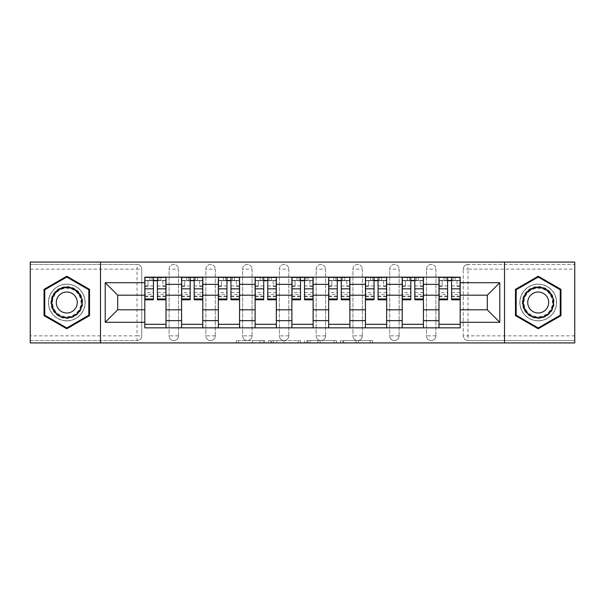 <?xml version="1.0" encoding="UTF-8"?>
<svg xmlns="http://www.w3.org/2000/svg" width="605" height="605" viewBox="0 0 605 605"><rect width="100%" height="100%" fill="white"/><g stroke="black" fill="none" stroke-linecap="round" stroke-linejoin="round"><path stroke-width="0.45" stroke-dasharray="3.02 2.27" d="M264.786 342.922L238.582 342.922L264.786 342.922L264.786 340.57L252.58 340.57L252.58 342.922L252.58 340.57L264.786 340.57L264.786 342.922L264.786 340.57L252.58 340.57L252.58 342.922L252.58 340.57L264.786 340.57L238.582 340.57L264.786 340.57M426.487 269.149A4.711 4.711 0 0 1 431.199 264.43A4.711 4.711 0 0 1 435.918 269.149A4.711 4.711 0 0 0 431.199 264.43A4.711 4.711 0 0 0 426.487 269.149L426.487 335.851A4.711 4.711 0 0 0 431.199 340.57A4.711 4.711 0 0 0 435.918 335.851L435.918 269.149A4.711 4.711 0 0 0 431.199 264.43A4.711 4.711 0 0 0 426.487 269.149L426.487 335.851A4.711 4.711 0 0 0 431.199 340.57A4.711 4.711 0 0 0 435.918 335.851L435.918 269.149L426.487 269.149M389.711 269.149A4.711 4.711 0 0 1 394.43 264.43A4.711 4.711 0 0 1 399.141 269.149A4.711 4.711 0 0 0 394.43 264.43A4.711 4.711 0 0 0 389.711 269.149L389.711 335.851A4.711 4.711 0 0 0 394.43 340.57A4.711 4.711 0 0 0 399.141 335.851L399.141 269.149A4.711 4.711 0 0 0 394.43 264.43A4.711 4.711 0 0 0 389.711 269.149L389.711 335.851A4.711 4.711 0 0 0 394.43 340.57A4.711 4.711 0 0 0 399.141 335.851L399.141 269.149L389.711 269.149M352.942 269.149A4.711 4.711 0 0 1 357.661 264.43A4.711 4.711 0 0 1 362.372 269.149A4.711 4.711 0 0 0 357.661 264.43A4.711 4.711 0 0 0 352.942 269.149L352.942 335.851A4.711 4.711 0 0 0 357.661 340.57A4.711 4.711 0 0 0 362.372 335.851L362.372 269.149A4.711 4.711 0 0 0 357.661 264.43A4.711 4.711 0 0 0 352.942 269.149L352.942 335.851A4.711 4.711 0 0 0 357.661 340.57A4.711 4.711 0 0 0 362.372 335.851L362.372 269.149L352.942 269.149M316.173 269.149A4.711 4.711 0 0 1 320.884 264.43A4.711 4.711 0 0 1 325.603 269.149A4.711 4.711 0 0 0 320.884 264.43A4.711 4.711 0 0 0 316.173 269.149L316.173 335.851A4.711 4.711 0 0 0 320.884 340.57A4.711 4.711 0 0 0 325.603 335.851L325.603 269.149A4.711 4.711 0 0 0 320.884 264.43A4.711 4.711 0 0 0 316.173 269.149L316.173 335.851A4.711 4.711 0 0 0 320.884 340.57A4.711 4.711 0 0 0 325.603 335.851L325.603 269.149L316.173 269.149M279.397 269.149A4.711 4.711 0 0 1 284.116 264.43A4.711 4.711 0 0 1 288.827 269.149A4.711 4.711 0 0 0 284.116 264.43A4.711 4.711 0 0 0 279.397 269.149L279.397 335.851A4.711 4.711 0 0 0 284.116 340.57A4.711 4.711 0 0 0 288.827 335.851L288.827 269.149A4.711 4.711 0 0 0 284.116 264.43A4.711 4.711 0 0 0 279.397 269.149L279.397 335.851A4.711 4.711 0 0 0 284.116 340.57A4.711 4.711 0 0 0 288.827 335.851L288.827 269.149L279.397 269.149M242.628 269.149A4.711 4.711 0 0 1 247.339 264.43A4.711 4.711 0 0 1 252.058 269.149A4.711 4.711 0 0 0 247.339 264.43A4.711 4.711 0 0 0 242.628 269.149L242.628 335.851A4.711 4.711 0 0 0 247.339 340.57A4.711 4.711 0 0 0 252.058 335.851L252.058 269.149A4.711 4.711 0 0 0 247.339 264.43A4.711 4.711 0 0 0 242.628 269.149L242.628 335.851A4.711 4.711 0 0 0 247.339 340.57A4.711 4.711 0 0 0 252.058 335.851L252.058 269.149L242.628 269.149M205.859 269.149A4.711 4.711 0 0 1 210.57 264.43A4.711 4.711 0 0 1 215.289 269.149A4.711 4.711 0 0 0 210.57 264.43A4.711 4.711 0 0 0 205.859 269.149L205.859 335.851A4.711 4.711 0 0 0 210.57 340.57A4.711 4.711 0 0 0 215.289 335.851L215.289 269.149A4.711 4.711 0 0 0 210.57 264.43A4.711 4.711 0 0 0 205.859 269.149L205.859 335.851A4.711 4.711 0 0 0 210.57 340.57A4.711 4.711 0 0 0 215.289 335.851L215.289 269.149L205.859 269.149M169.082 269.149A4.711 4.711 0 0 1 173.801 264.43A4.711 4.711 0 0 1 178.513 269.149A4.711 4.711 0 0 0 173.801 264.43A4.711 4.711 0 0 0 169.082 269.149L169.082 335.851A4.711 4.711 0 0 0 173.801 340.57A4.711 4.711 0 0 0 178.513 335.851L178.513 269.149A4.711 4.711 0 0 0 173.801 264.43A4.711 4.711 0 0 0 169.082 269.149L169.082 335.851A4.711 4.711 0 0 0 173.801 340.57A4.711 4.711 0 0 0 178.513 335.851L178.513 269.149L169.082 269.149M66.784 320.884A18.384 18.384 0 0 1 48.4 302.5A18.384 18.384 0 0 1 66.784 284.116A18.384 18.384 0 0 1 85.169 302.5A18.384 18.384 0 0 1 66.784 320.884A18.384 18.384 0 0 1 48.4 302.5A18.384 18.384 0 0 1 66.784 284.116A18.384 18.384 0 0 1 85.169 302.5A18.384 18.384 0 0 1 66.784 320.884M538.216 320.884A18.384 18.384 0 0 1 519.831 302.5A18.384 18.384 0 0 1 538.216 284.116A18.384 18.384 0 0 1 556.6 302.5A18.384 18.384 0 0 1 538.216 320.884A18.384 18.384 0 0 1 519.831 302.5A18.384 18.384 0 0 1 538.216 284.116A18.384 18.384 0 0 1 556.6 302.5A18.384 18.384 0 0 1 538.216 320.884M370.116 342.922L342.816 342.922L370.116 342.922L370.116 340.57L358.432 340.57L372.43 340.57L372.43 342.922L372.43 340.57L342.816 340.57L372.43 340.57L372.43 342.922L372.43 340.57L370.116 340.57L370.116 342.922M356.118 342.922L343.738 342.922L356.118 342.922L356.118 340.57L358.432 340.57L356.118 340.57L356.118 342.922L356.118 340.57L343.738 340.57L343.738 342.922L343.738 340.57L356.118 340.57L356.118 342.922M340.502 342.922L342.816 342.922L340.502 342.922L340.502 340.57L342.816 340.57L340.502 340.57L340.502 342.922M236.268 342.922L238.582 342.922L236.268 342.922L236.268 340.57L238.582 340.57L236.268 340.57L236.268 342.922M574.75 335.851L467.975 335.851L467.975 340.57L574.75 340.57L574.75 342.922L30.25 342.922L30.25 340.57L137.025 340.57A4.711 4.711 0 0 0 141.744 335.851L141.744 269.149A4.711 4.711 0 0 0 137.025 264.43A4.711 4.711 0 0 1 141.744 269.149A4.711 4.711 0 0 0 137.025 264.43L30.25 264.43L30.25 262.078L574.75 262.078L574.75 264.43L467.975 264.43A4.711 4.711 0 0 0 463.256 269.149L463.256 335.851A4.711 4.711 0 0 0 467.975 340.57A4.711 4.711 0 0 1 463.256 335.851A4.711 4.711 0 0 0 467.975 340.57L574.75 340.57L574.75 264.43L467.975 264.43A4.711 4.711 0 0 0 463.256 269.149L463.256 335.851L467.975 335.851L467.975 269.149L574.75 269.149M300.473 342.922L298.159 342.922L300.473 342.922L300.473 340.57L300.473 342.922M270.858 342.922L298.159 342.922L268.544 342.922L270.858 342.922L270.858 340.57L300.473 340.57L268.544 340.57L268.544 342.922L268.544 340.57L270.858 340.57L270.858 342.922M306.841 342.922L336.456 342.922L304.527 342.922L306.841 342.922L306.841 340.57L336.456 340.57L336.456 342.922L336.456 340.57L322.457 340.57L322.457 342.922M141.744 335.851L141.744 269.149L137.025 269.149L137.025 335.851L30.25 335.851L30.25 340.57L137.025 340.57A4.711 4.711 0 0 0 141.744 335.851A4.711 4.711 0 0 1 137.025 340.57L137.025 335.851L141.744 335.851M30.25 269.149L137.025 269.149L137.025 264.43L30.25 264.43L30.25 335.851M438.98 277.158L460.193 277.158L460.193 280.697L438.98 280.697L438.98 277.158L423.424 277.158L423.424 280.697L402.204 280.697L402.204 277.158L386.648 277.158L386.648 280.697L365.435 280.697L365.435 277.158L349.879 277.158L349.879 280.697L328.666 280.697L328.666 277.158L313.11 277.158L313.11 280.697L291.89 280.697L291.89 277.158L276.334 277.158L276.334 280.697L255.121 280.697L255.121 277.158L239.565 277.158L239.565 280.697L218.352 280.697L218.352 277.158L202.796 277.158L202.796 280.697L181.576 280.697L181.576 277.158L166.02 277.158L166.02 280.697L144.807 280.697L144.807 324.303L166.02 324.303L166.02 280.697M166.02 324.303L166.02 327.842L181.576 327.842L181.576 324.303L202.796 324.303L202.796 280.697M181.576 280.697L181.576 324.303M202.796 324.303L202.796 327.842L218.352 327.842L218.352 324.303L239.565 324.303L239.565 280.697M218.352 280.697L218.352 324.303M239.565 324.303L239.565 327.842L255.121 327.842L255.121 324.303L276.334 324.303L276.334 280.697M255.121 280.697L255.121 324.303M276.334 324.303L276.334 327.842L291.89 327.842L291.89 324.303L313.11 324.303L313.11 280.697M291.89 280.697L291.89 324.303M313.11 324.303L313.11 327.842L328.666 327.842L328.666 324.303L349.879 324.303L349.879 280.697M328.666 280.697L328.666 324.303M349.879 324.303L349.879 327.842L365.435 327.842L365.435 324.303L386.648 324.303L386.648 280.697M365.435 280.697L365.435 324.303M386.648 324.303L386.648 327.842L402.204 327.842L402.204 324.303L423.424 324.303L423.424 280.697M402.204 280.697L402.204 324.303M423.424 324.303L423.424 327.842L438.98 327.842L438.98 324.303L460.193 324.303L460.193 280.697M438.98 280.697L438.98 324.303M423.424 309.805L438.98 309.805M386.648 309.805L402.204 309.805M349.879 309.805L365.435 309.805M313.11 309.805L328.666 309.805M276.334 309.805L291.89 309.805M239.565 309.805L255.121 309.805M202.796 309.805L218.352 309.805M166.02 309.805L181.576 309.805M438.98 295.195L423.424 295.195M402.204 295.195L386.648 295.195M365.435 295.195L349.879 295.195M328.666 295.195L313.11 295.195M291.89 295.195L276.334 295.195M255.121 295.195L239.565 295.195M218.352 295.195L202.796 295.195M181.576 295.195L166.02 295.195M144.807 295.195L117.703 295.195L117.703 309.805L144.807 309.805M100.49 342.922L100.49 262.078M504.51 342.922L504.51 262.078M460.193 309.805L487.297 309.805L487.297 295.195L460.193 295.195M166.02 327.842L144.807 327.842L144.807 324.303M144.807 280.697L144.807 277.158L166.02 277.158M181.576 277.158L202.796 277.158M218.352 277.158L239.565 277.158M255.121 277.158L276.334 277.158M291.89 277.158L313.11 277.158M328.666 277.158L349.879 277.158M365.435 277.158L386.648 277.158M402.204 277.158L423.424 277.158M460.193 324.303L460.193 327.842L438.98 327.842M423.424 327.842L402.204 327.842M386.648 327.842L365.435 327.842M349.879 327.842L328.666 327.842M313.11 327.842L291.89 327.842M276.334 327.842L255.121 327.842M239.565 327.842L218.352 327.842M202.796 327.842L181.576 327.842M144.928 280.697L153.413 280.697M157.421 280.697L165.906 280.697M435.918 335.851A4.711 4.711 0 0 1 431.199 340.57A4.711 4.711 0 0 1 426.487 335.851L435.918 335.851M399.141 335.851A4.711 4.711 0 0 1 394.43 340.57A4.711 4.711 0 0 1 389.711 335.851L399.141 335.851M362.372 335.851A4.711 4.711 0 0 1 357.661 340.57A4.711 4.711 0 0 1 352.942 335.851L362.372 335.851M325.603 335.851A4.711 4.711 0 0 1 320.884 340.57A4.711 4.711 0 0 1 316.173 335.851L325.603 335.851M288.827 335.851A4.711 4.711 0 0 1 284.116 340.57A4.711 4.711 0 0 1 279.397 335.851L288.827 335.851M252.058 335.851A4.711 4.711 0 0 1 247.339 340.57A4.711 4.711 0 0 1 242.628 335.851L252.058 335.851M215.289 335.851A4.711 4.711 0 0 1 210.57 340.57A4.711 4.711 0 0 1 205.859 335.851L215.289 335.851M178.513 335.851A4.711 4.711 0 0 1 173.801 340.57A4.711 4.711 0 0 1 169.082 335.851L178.513 335.851M181.697 280.697L190.182 280.697M194.19 280.697L202.675 280.697M218.465 280.697L226.951 280.697M230.959 280.697L239.444 280.697M255.242 280.697L263.727 280.697M267.735 280.697L276.22 280.697M292.011 280.697L300.496 280.697M304.504 280.697L312.989 280.697M328.78 280.697L337.265 280.697M341.273 280.697L349.758 280.697M365.556 280.697L374.041 280.697M378.049 280.697L386.534 280.697M402.325 280.697L410.81 280.697M414.818 280.697L423.303 280.697M439.094 280.697L447.579 280.697M451.587 280.697L460.072 280.697M89.532 289.364L66.784 276.235L44.036 289.364L44.036 315.636L66.784 328.765L89.532 315.636L89.532 289.364M560.964 289.364L538.216 276.235L515.468 289.364L515.468 315.636L538.216 328.765L560.964 315.636L560.964 289.364M273.407 342.922L276.757 342.922L273.407 342.922L273.407 340.57L271.789 340.57L271.789 342.922L271.789 340.57L276.757 340.57L273.407 340.57L273.407 342.922M276.757 342.922L284.161 342.922L276.757 342.922L276.757 340.57L284.161 340.57L284.161 342.922L284.161 340.57L276.757 340.57L276.757 342.922M306.841 340.57L320.143 340.57L320.143 342.922L320.143 340.57L317.829 340.57L320.143 340.57L320.143 342.922L320.143 340.57L322.457 340.57M307.763 340.57L307.763 342.922L307.763 340.57M304.527 340.57L304.527 342.922L304.527 340.57M165.906 292.533L157.421 292.533L157.421 280.463L165.906 280.463L162.836 280.463L162.836 286.354L165.906 286.354L165.906 280.463L165.906 286.354L162.836 286.354L162.836 280.463L165.906 280.463L165.906 299.793M144.928 296.722L153.413 296.722L153.413 292.533L144.928 292.533L144.928 296.722L144.928 280.463L165.906 280.463L165.906 277.4L144.928 277.4L144.928 286.354L147.991 286.354L147.991 280.463L144.928 280.463L144.928 286.354L147.991 286.354L147.991 280.463L144.928 280.463L153.413 280.463L153.413 277.4M157.421 292.533L157.421 294.438L165.906 294.438M157.421 294.438L157.421 299.793M160.953 280.463L149.874 280.463L160.953 280.463L160.953 277.4L149.874 277.4L160.953 277.4L160.953 280.463M144.928 285.953L153.413 285.953L153.413 280.463M153.413 285.953L153.413 296.722M153.413 292.533L153.413 299.793M144.928 292.533L144.928 294.438L153.413 294.438M144.928 294.438L144.928 299.793M157.421 280.463L157.421 277.4M149.874 277.4L149.874 280.463L149.874 277.4M202.675 292.533L194.19 292.533L194.19 280.463L202.675 280.463L199.612 280.463L199.612 286.354L202.675 286.354L202.675 280.463L202.675 286.354L199.612 286.354L199.612 280.463L202.675 280.463L202.675 299.793M181.697 296.722L190.182 296.722L190.182 292.533L181.697 292.533L181.697 296.722L181.697 280.463L202.675 280.463L202.675 277.4L181.697 277.4L181.697 286.354L184.759 286.354L184.759 280.463L181.697 280.463L181.697 286.354L184.759 286.354L184.759 280.463L181.697 280.463L190.182 280.463L190.182 277.4M194.19 292.533L194.19 294.438L202.675 294.438M194.19 294.438L194.19 299.793M197.722 280.463L186.65 280.463L197.722 280.463L197.722 277.4L186.65 277.4L197.722 277.4L197.722 280.463M181.697 285.953L190.182 285.953L190.182 280.463M190.182 285.953L190.182 296.722M190.182 292.533L190.182 299.793M181.697 292.533L181.697 294.438L190.182 294.438M181.697 294.438L181.697 299.793M194.19 280.463L194.19 277.4M186.65 277.4L186.65 280.463L186.65 277.4M239.444 292.533L230.959 292.533L230.959 280.463L239.444 280.463L236.381 280.463L236.381 286.354L239.444 286.354L239.444 280.463L239.444 286.354L236.381 286.354L236.381 280.463L239.444 280.463L239.444 299.793M218.465 296.722L226.951 296.722L226.951 292.533L218.465 292.533L218.465 296.722L218.465 280.463L239.444 280.463L239.444 277.4L218.465 277.4L218.465 286.354L221.536 286.354L221.536 280.463L218.465 280.463L218.465 286.354L221.536 286.354L221.536 280.463L218.465 280.463L226.951 280.463L226.951 277.4M230.959 292.533L230.959 294.438L239.444 294.438M230.959 294.438L230.959 299.793M234.498 280.463L223.419 280.463L234.498 280.463L234.498 277.4L223.419 277.4L234.498 277.4L234.498 280.463M218.465 285.953L226.951 285.953L226.951 280.463M226.951 285.953L226.951 296.722M226.951 292.533L226.951 299.793M218.465 292.533L218.465 294.438L226.951 294.438M218.465 294.438L218.465 299.793M230.959 280.463L230.959 277.4M223.419 277.4L223.419 280.463L223.419 277.4M53.006 310.456A15.911 15.911 0 0 0 74.74 316.279A15.911 15.911 0 0 0 80.563 294.544A15.911 15.911 0 0 0 58.829 288.721A15.911 15.911 0 0 0 53.006 310.456M79.542 295.134A14.732 14.732 0 0 1 74.15 315.258A14.732 14.732 0 0 1 54.026 309.866A14.732 14.732 0 0 0 74.15 315.258A14.732 14.732 0 0 0 79.542 295.134A14.732 14.732 0 0 0 59.419 289.742A14.732 14.732 0 0 0 54.026 309.866A14.732 14.732 0 0 1 59.419 289.742A14.732 14.732 0 0 1 79.542 295.134A14.732 14.732 0 0 0 59.419 289.742A14.732 14.732 0 0 0 54.026 309.866M57.702 307.748A10.489 10.489 0 0 0 72.033 311.583A10.489 10.489 0 0 0 75.867 297.252A10.489 10.489 0 0 0 61.544 293.417A10.489 10.489 0 0 0 57.702 307.748M50.964 311.635A18.271 18.271 0 0 1 57.649 286.679A18.271 18.271 0 0 1 82.605 293.365A18.271 18.271 0 0 1 75.92 318.321A18.271 18.271 0 0 1 50.964 311.635A18.271 18.271 0 0 1 57.649 286.679A18.271 18.271 0 0 1 82.605 293.365A18.271 18.271 0 0 1 75.92 318.321A18.271 18.271 0 0 1 50.964 311.635M66.784 277.052L88.822 289.772L88.822 315.228L66.784 327.948L44.747 315.228L44.747 289.772L66.784 277.052M524.437 310.456A15.911 15.911 0 0 0 546.171 316.279A15.911 15.911 0 0 0 551.994 294.544A15.911 15.911 0 0 0 530.26 288.721A15.911 15.911 0 0 0 524.437 310.456M550.973 295.134A14.732 14.732 0 0 1 545.581 315.258A14.732 14.732 0 0 1 525.458 309.866A14.732 14.732 0 0 0 545.581 315.258A14.732 14.732 0 0 0 550.973 295.134A14.732 14.732 0 0 0 530.85 289.742A14.732 14.732 0 0 0 525.458 309.866A14.732 14.732 0 0 1 530.85 289.742A14.732 14.732 0 0 1 550.973 295.134A14.732 14.732 0 0 0 530.85 289.742A14.732 14.732 0 0 0 525.458 309.866M529.133 307.748A10.489 10.489 0 0 0 543.456 311.583A10.489 10.489 0 0 0 547.298 297.252A10.489 10.489 0 0 0 532.967 293.417A10.489 10.489 0 0 0 529.133 307.748M522.395 311.635A18.271 18.271 0 0 1 529.08 286.679A18.271 18.271 0 0 1 554.036 293.365A18.271 18.271 0 0 1 547.351 318.321A18.271 18.271 0 0 1 522.395 311.635A18.271 18.271 0 0 1 529.08 286.679A18.271 18.271 0 0 1 554.036 293.365A18.271 18.271 0 0 1 547.351 318.321A18.271 18.271 0 0 1 522.395 311.635M538.216 277.052L560.253 289.772L560.253 315.228L538.216 327.948L516.178 315.228L516.178 289.772L538.216 277.052M276.22 292.533L267.735 292.533L267.735 280.463L276.22 280.463L273.15 280.463L273.15 286.354L276.22 286.354L276.22 280.463L276.22 286.354L273.15 286.354L273.15 280.463L276.22 280.463L276.22 299.793M255.242 296.722L263.727 296.722L263.727 292.533L255.242 292.533L255.242 296.722L255.242 280.463L276.22 280.463L276.22 277.4L255.242 277.4L255.242 286.354L258.305 286.354L258.305 280.463L255.242 280.463L255.242 286.354L258.305 286.354L258.305 280.463L255.242 280.463L263.727 280.463L263.727 277.4M267.735 292.533L267.735 294.438L276.22 294.438M267.735 294.438L267.735 299.793M271.267 280.463L260.188 280.463L271.267 280.463L271.267 277.4L260.188 277.4L271.267 277.4L271.267 280.463M255.242 285.953L263.727 285.953L263.727 280.463M263.727 285.953L263.727 296.722M263.727 292.533L263.727 299.793M255.242 292.533L255.242 294.438L263.727 294.438M255.242 294.438L255.242 299.793M267.735 280.463L267.735 277.4M260.188 277.4L260.188 280.463L260.188 277.4M312.989 292.533L304.504 292.533L304.504 280.463L312.989 280.463L309.926 280.463L309.926 286.354L312.989 286.354L312.989 280.463L312.989 286.354L309.926 286.354L309.926 280.463L312.989 280.463L312.989 299.793M292.011 296.722L300.496 296.722L300.496 292.533L292.011 292.533L292.011 296.722L292.011 280.463L312.989 280.463L312.989 277.4L292.011 277.4L292.011 286.354L295.074 286.354L295.074 280.463L292.011 280.463L292.011 286.354L295.074 286.354L295.074 280.463L292.011 280.463L300.496 280.463L300.496 277.4M304.504 292.533L304.504 294.438L312.989 294.438M304.504 294.438L304.504 299.793M308.036 280.463L296.964 280.463L308.036 280.463L308.036 277.4L296.964 277.4L308.036 277.4L308.036 280.463M292.011 285.953L300.496 285.953L300.496 280.463M300.496 285.953L300.496 296.722M300.496 292.533L300.496 299.793M292.011 292.533L292.011 294.438L300.496 294.438M292.011 294.438L292.011 299.793M304.504 280.463L304.504 277.4M296.964 277.4L296.964 280.463L296.964 277.4M349.758 292.533L341.273 292.533L341.273 280.463L349.758 280.463L346.695 280.463L346.695 286.354L349.758 286.354L349.758 280.463L349.758 286.354L346.695 286.354L346.695 280.463L349.758 280.463L349.758 299.793M328.78 296.722L337.265 296.722L337.265 292.533L328.78 292.533L328.78 296.722L328.78 280.463L349.758 280.463L349.758 277.4L328.78 277.4L328.78 286.354L331.85 286.354L331.85 280.463L328.78 280.463L328.78 286.354L331.85 286.354L331.85 280.463L328.78 280.463L337.265 280.463L337.265 277.4M341.273 292.533L341.273 294.438L349.758 294.438M341.273 294.438L341.273 299.793M344.812 280.463L333.733 280.463L344.812 280.463L344.812 277.4L333.733 277.4L344.812 277.4L344.812 280.463M328.78 285.953L337.265 285.953L337.265 280.463M337.265 285.953L337.265 296.722M337.265 292.533L337.265 299.793M328.78 292.533L328.78 294.438L337.265 294.438M328.78 294.438L328.78 299.793M341.273 280.463L341.273 277.4M333.733 277.4L333.733 280.463L333.733 277.4M386.534 292.533L378.049 292.533L378.049 280.463L386.534 280.463L383.464 280.463L383.464 286.354L386.534 286.354L386.534 280.463L386.534 286.354L383.464 286.354L383.464 280.463L386.534 280.463L386.534 299.793M365.556 296.722L374.041 296.722L374.041 292.533L365.556 292.533L365.556 296.722L365.556 280.463L386.534 280.463L386.534 277.4L365.556 277.4L365.556 286.354L368.619 286.354L368.619 280.463L365.556 280.463L365.556 286.354L368.619 286.354L368.619 280.463L365.556 280.463L374.041 280.463L374.041 277.4M378.049 292.533L378.049 294.438L386.534 294.438M378.049 294.438L378.049 299.793M381.581 280.463L370.502 280.463L381.581 280.463L381.581 277.4L370.502 277.4L381.581 277.4L381.581 280.463M365.556 285.953L374.041 285.953L374.041 280.463M374.041 285.953L374.041 296.722M374.041 292.533L374.041 299.793M365.556 292.533L365.556 294.438L374.041 294.438M365.556 294.438L365.556 299.793M378.049 280.463L378.049 277.4M370.502 277.4L370.502 280.463L370.502 277.4M423.303 292.533L414.818 292.533L414.818 280.463L423.303 280.463L420.241 280.463L420.241 286.354L423.303 286.354L423.303 280.463L423.303 286.354L420.241 286.354L420.241 280.463L423.303 280.463L423.303 299.793M402.325 296.722L410.81 296.722L410.81 292.533L402.325 292.533L402.325 296.722L402.325 280.463L423.303 280.463L423.303 277.4L402.325 277.4L402.325 286.354L405.388 286.354L405.388 280.463L402.325 280.463L402.325 286.354L405.388 286.354L405.388 280.463L402.325 280.463L410.81 280.463L410.81 277.4M414.818 292.533L414.818 294.438L423.303 294.438M414.818 294.438L414.818 299.793M418.35 280.463L407.278 280.463L418.35 280.463L418.35 277.4L407.278 277.4L418.35 277.4L418.35 280.463M402.325 285.953L410.81 285.953L410.81 280.463M410.81 285.953L410.81 296.722M410.81 292.533L410.81 299.793M402.325 292.533L402.325 294.438L410.81 294.438M402.325 294.438L402.325 299.793M414.818 280.463L414.818 277.4M407.278 277.4L407.278 280.463L407.278 277.4M460.072 292.533L451.587 292.533L451.587 280.463L460.072 280.463L457.009 280.463L457.009 286.354L460.072 286.354L460.072 280.463L460.072 286.354L457.009 286.354L457.009 280.463L460.072 280.463L460.072 299.793M439.094 296.722L447.579 296.722L447.579 292.533L439.094 292.533L439.094 296.722L439.094 280.463L460.072 280.463L460.072 277.4L439.094 277.4L439.094 286.354L442.164 286.354L442.164 280.463L439.094 280.463L439.094 286.354L442.164 286.354L442.164 280.463L439.094 280.463L447.579 280.463L447.579 277.4M451.587 292.533L451.587 294.438L460.072 294.438M451.587 294.438L451.587 299.793M455.126 280.463L444.047 280.463L455.126 280.463L455.126 277.4L444.047 277.4L455.126 277.4L455.126 280.463M439.094 285.953L447.579 285.953L447.579 280.463M447.579 285.953L447.579 296.722M447.579 292.533L447.579 299.793M439.094 292.533L439.094 294.438L447.579 294.438M439.094 294.438L439.094 299.793M451.587 280.463L451.587 277.4M444.047 277.4L444.047 280.463L444.047 277.4M263.167 340.57L263.167 342.922L263.167 340.57M467.975 264.43A4.711 4.711 0 0 0 463.256 269.149L467.975 269.149L467.975 264.43M259.984 340.57L259.984 342.922L259.984 340.57M238.582 340.57L238.582 342.922L238.582 340.57M298.159 340.57L298.159 342.922L298.159 340.57M334.141 340.57L334.141 342.922L334.141 340.57M317.829 340.57L317.829 342.922L317.829 340.57M310.078 340.57L310.078 342.922L310.078 340.57M358.432 340.57L358.432 342.922L358.432 340.57M342.816 340.57L342.816 342.922L342.816 340.57M157.421 285.953L165.906 285.953M157.421 296.087L165.906 296.087M144.928 296.087L153.413 296.087M158.835 277.4L158.835 280.463M151.999 277.4L151.999 280.463M194.19 285.953L202.675 285.953M194.19 296.087L202.675 296.087M181.697 296.087L190.182 296.087M195.604 277.4L195.604 280.463M188.768 277.4L188.768 280.463M230.959 285.953L239.444 285.953M230.959 296.087L239.444 296.087M218.465 296.087L226.951 296.087M232.373 277.4L232.373 280.463M225.536 277.4L225.536 280.463M79.126 295.376A14.248 14.248 0 0 1 73.908 314.842A14.248 14.248 0 0 1 54.442 309.624A14.248 14.248 0 0 1 59.661 290.158A14.248 14.248 0 0 1 79.126 295.376M550.558 295.376A14.248 14.248 0 0 1 545.339 314.842A14.248 14.248 0 0 1 525.874 309.624A14.248 14.248 0 0 1 531.092 290.158A14.248 14.248 0 0 1 550.558 295.376M267.735 285.953L276.22 285.953M267.735 296.087L276.22 296.087M255.242 296.087L263.727 296.087M269.149 277.4L269.149 280.463M262.313 277.4L262.313 280.463M304.504 285.953L312.989 285.953M304.504 296.087L312.989 296.087M292.011 296.087L300.496 296.087M305.918 277.4L305.918 280.463M299.082 277.4L299.082 280.463M341.273 285.953L349.758 285.953M341.273 296.087L349.758 296.087M328.78 296.087L337.265 296.087M342.687 277.4L342.687 280.463M335.851 277.4L335.851 280.463M378.049 285.953L386.534 285.953M378.049 296.087L386.534 296.087M365.556 296.087L374.041 296.087M379.464 277.4L379.464 280.463M372.627 277.4L372.627 280.463M414.818 285.953L423.303 285.953M414.818 296.087L423.303 296.087M402.325 296.087L410.81 296.087M416.232 277.4L416.232 280.463M409.396 277.4L409.396 280.463M451.587 285.953L460.072 285.953M451.587 296.087L460.072 296.087M439.094 296.087L447.579 296.087M453.001 277.4L453.001 280.463M446.165 277.4L446.165 280.463M157.421 296.722L165.906 296.722M194.19 296.722L202.675 296.722M230.959 296.722L239.444 296.722M267.735 296.722L276.22 296.722M304.504 296.722L312.989 296.722M341.273 296.722L349.758 296.722M378.049 296.722L386.534 296.722M414.818 296.722L423.303 296.722M451.587 296.722L460.072 296.722"/><path stroke-width="0.91" d="M504.51 342.922L574.75 342.922L574.75 262.078L30.25 262.078L30.25 342.922L504.51 342.922L504.51 262.078M181.576 327.842L181.576 284.35L166.02 284.35L166.02 327.842M166.02 284.35L166.02 277.158M181.576 284.35L181.576 277.158M202.796 277.158L202.796 327.842M218.352 327.842L218.352 277.158M239.565 277.158L239.565 327.842M255.121 327.842L255.121 277.158M276.334 277.158L276.334 327.842M291.89 327.842L291.89 277.158M313.11 277.158L313.11 327.842M328.666 327.842L328.666 277.158M349.879 277.158L349.879 327.842M365.435 327.842L365.435 277.158M386.648 277.158L386.648 327.842M402.204 327.842L402.204 277.158M423.424 277.158L423.424 327.842M438.98 327.842L438.98 277.158M438.98 309.805L423.424 309.805M402.204 309.805L386.648 309.805M365.435 309.805L349.879 309.805M328.666 309.805L313.11 309.805M291.89 309.805L276.334 309.805M255.121 309.805L239.565 309.805M218.352 309.805L202.796 309.805M181.576 309.805L166.02 309.805M438.98 295.195L423.424 295.195M402.204 295.195L386.648 295.195M365.435 295.195L349.879 295.195M328.666 295.195L313.11 295.195M291.89 295.195L276.334 295.195M255.121 295.195L239.565 295.195M218.352 295.195L202.796 295.195M181.576 295.195L166.02 295.195M117.703 309.805L144.807 309.805L144.807 295.195L117.703 295.195L117.703 309.805L105.21 322.299L105.21 282.701L144.807 282.701L144.807 295.195M460.193 295.195L460.193 309.805L487.297 309.805L487.297 295.195L460.193 295.195L460.193 277.158L144.807 277.158L144.807 282.701M460.193 282.701L499.791 282.701L499.791 322.299L460.193 322.299L460.193 309.805M144.807 309.805L144.807 327.842L460.193 327.842L460.193 322.299M144.807 322.299L105.21 322.299M100.49 342.922L100.49 262.078M89.532 289.364L66.784 276.235L44.036 289.364L44.036 315.636L66.784 328.765L89.532 315.636L89.532 289.364M560.964 289.364L538.216 276.235L515.468 289.364L515.468 315.636L538.216 328.765L560.964 315.636L560.964 289.364M166.02 324.303L144.807 324.303M153.413 280.697L157.421 280.697M202.796 324.303L181.576 324.303M190.182 280.697L194.19 280.697M239.565 324.303L218.352 324.303M226.951 280.697L230.959 280.697M276.334 324.303L255.121 324.303M263.727 280.697L267.735 280.697M313.11 324.303L291.89 324.303M300.496 280.697L304.504 280.697M349.879 324.303L328.666 324.303M337.265 280.697L341.273 280.697M386.648 324.303L365.435 324.303M374.041 280.697L378.049 280.697M423.424 324.303L402.204 324.303M410.81 280.697L414.818 280.697M460.193 324.303L438.98 324.303M447.579 280.697L451.587 280.697M105.21 282.701L117.703 295.195M487.297 309.805L499.791 322.299M487.297 295.195L499.791 282.701M157.421 299.793L157.421 277.4L165.906 277.4L165.906 299.793L157.421 299.793M153.413 280.463L157.421 280.463M153.413 277.4L144.928 277.4L144.928 299.793L153.413 299.793L153.413 277.4L157.421 277.4M194.19 299.793L194.19 277.4L202.675 277.4L202.675 299.793L194.19 299.793M190.182 280.463L194.19 280.463M190.182 277.4L181.697 277.4L181.697 299.793L190.182 299.793L190.182 277.4L194.19 277.4M230.959 299.793L230.959 277.4L239.444 277.4L239.444 299.793L230.959 299.793M226.951 280.463L230.959 280.463M226.951 277.4L218.465 277.4L218.465 299.793L226.951 299.793L226.951 277.4L230.959 277.4M53.52 310.161A15.322 15.322 0 0 0 74.445 315.772A15.322 15.322 0 0 0 80.057 294.839A15.322 15.322 0 0 0 59.124 289.228A15.322 15.322 0 0 0 53.52 310.161M57.702 307.748A10.489 10.489 0 0 0 72.033 311.583A10.489 10.489 0 0 0 75.867 297.252A10.489 10.489 0 0 0 61.544 293.417A10.489 10.489 0 0 0 57.702 307.748M66.784 277.052L88.822 289.772L88.822 315.228L66.784 327.948L44.747 315.228L44.747 289.772L66.784 277.052M524.943 310.161A15.322 15.322 0 0 0 545.876 315.772A15.322 15.322 0 0 0 551.48 294.839A15.322 15.322 0 0 0 530.555 289.228A15.322 15.322 0 0 0 524.943 310.161M529.133 307.748A10.489 10.489 0 0 0 543.456 311.583A10.489 10.489 0 0 0 547.298 297.252A10.489 10.489 0 0 0 532.967 293.417A10.489 10.489 0 0 0 529.133 307.748M538.216 277.052L560.253 289.772L560.253 315.228L538.216 327.948L516.178 315.228L516.178 289.772L538.216 277.052M267.735 299.793L267.735 277.4L276.22 277.4L276.22 299.793L267.735 299.793M263.727 280.463L267.735 280.463M263.727 277.4L255.242 277.4L255.242 299.793L263.727 299.793L263.727 277.4L267.735 277.4M304.504 299.793L304.504 277.4L312.989 277.4L312.989 299.793L304.504 299.793M300.496 280.463L304.504 280.463M300.496 277.4L292.011 277.4L292.011 299.793L300.496 299.793L300.496 277.4L304.504 277.4M341.273 299.793L341.273 277.4L349.758 277.4L349.758 299.793L341.273 299.793M337.265 280.463L341.273 280.463M337.265 277.4L328.78 277.4L328.78 299.793L337.265 299.793L337.265 277.4L341.273 277.4M378.049 299.793L378.049 277.4L386.534 277.4L386.534 299.793L378.049 299.793M374.041 280.463L378.049 280.463M374.041 277.4L365.556 277.4L365.556 299.793L374.041 299.793L374.041 277.4L378.049 277.4M414.818 299.793L414.818 277.4L423.303 277.4L423.303 299.793L414.818 299.793M410.81 280.463L414.818 280.463M410.81 277.4L402.325 277.4L402.325 299.793L410.81 299.793L410.81 277.4L414.818 277.4M451.587 299.793L451.587 277.4L460.072 277.4L460.072 299.793L451.587 299.793M447.579 280.463L451.587 280.463M447.579 277.4L439.094 277.4L439.094 299.793L447.579 299.793L447.579 277.4L451.587 277.4M402.204 284.35L386.648 284.35M365.435 284.35L349.879 284.35M328.666 284.35L313.11 284.35M291.89 284.35L276.334 284.35M255.121 284.35L239.565 284.35M218.352 284.35L202.796 284.35M438.98 284.35L423.424 284.35M402.204 320.65L386.648 320.65M365.435 320.65L349.879 320.65M328.666 320.65L313.11 320.65M291.89 320.65L276.334 320.65M255.121 320.65L239.565 320.65M218.352 320.65L202.796 320.65M181.576 320.65L166.02 320.65M438.98 320.65L423.424 320.65M157.421 298.976L165.906 298.976M157.421 288.842L165.906 288.842M144.928 298.976L153.413 298.976M144.928 288.842L153.413 288.842M194.19 298.976L202.675 298.976M194.19 288.842L202.675 288.842M181.697 298.976L190.182 298.976M181.697 288.842L190.182 288.842M230.959 298.976L239.444 298.976M230.959 288.842L239.444 288.842M218.465 298.976L226.951 298.976M218.465 288.842L226.951 288.842M267.735 298.976L276.22 298.976M267.735 288.842L276.22 288.842M255.242 298.976L263.727 298.976M255.242 288.842L263.727 288.842M304.504 298.976L312.989 298.976M304.504 288.842L312.989 288.842M292.011 298.976L300.496 298.976M292.011 288.842L300.496 288.842M341.273 298.976L349.758 298.976M341.273 288.842L349.758 288.842M328.78 298.976L337.265 298.976M328.78 288.842L337.265 288.842M378.049 298.976L386.534 298.976M378.049 288.842L386.534 288.842M365.556 298.976L374.041 298.976M365.556 288.842L374.041 288.842M414.818 298.976L423.303 298.976M414.818 288.842L423.303 288.842M402.325 298.976L410.81 298.976M402.325 288.842L410.81 288.842M451.587 298.976L460.072 298.976M451.587 288.842L460.072 288.842M439.094 298.976L447.579 298.976M439.094 288.842L447.579 288.842"/></g></svg>
